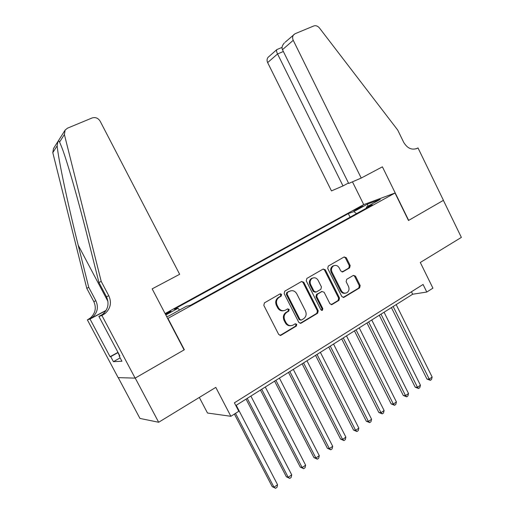 <?xml version="1.0" encoding="UTF-8"?>
<svg xmlns="http://www.w3.org/2000/svg" width="514" height="514" viewBox="0 0 514 514"><rect width="100%" height="100%" fill="white"/><g stroke="black" fill="none" stroke-linecap="round" stroke-linejoin="round"><path stroke-width="0.77" d="M281.576 294.464L279.989 293.918L264.453 302.868L263.81 305.348L278.742 334.543L280.946 335.327L296.34 326.049L296.771 324.328L295.254 323.775L292.999 325.118C290.127 326.294 287.795 325.458 286.015 322.606L284.782 320.19C283.471 316.894 284.133 314.266 286.773 312.306L288.752 311.137L289.183 309.422L287.628 308.875L285.546 310.103C282.61 311.375 280.214 310.546 278.363 307.61L277.13 305.188C275.819 301.917 276.474 299.302 279.102 297.355L281.145 296.167L281.576 294.464M283.567 310.707C281.023 311.163 279.038 310.173 277.618 307.745L276.384 305.329C275.074 302.059 275.729 299.45 278.35 297.503L280.393 296.327L280.817 294.618L279.931 293.95M280.001 335.488L295.563 326.139L295.987 324.424L295.235 323.788M290.937 325.677C288.495 326.024 286.6 325.034 285.251 322.702L284.017 320.293C282.713 317.009 283.375 314.388 286.009 312.428L287.988 311.259L288.418 309.544L287.596 308.895M355.816 209.275L353.703 210.612L363.025 206.082L355.816 209.275M349.636 267.865L350.188 265.539L346.275 257.713L344.174 256.929L328.273 266.091L327.714 268.436L341.849 296.578L343.911 297.362L359.639 287.879L360.185 285.546L355.482 276.134L353.42 275.356L346.687 279.34L346.134 281.685L348.486 286.382C349.552 289.125 349 291.252 346.841 292.762C344.586 293.68 342.748 292.98 341.328 290.654L332.038 272.15C330.99 269.503 331.485 267.415 333.528 265.886C335.854 264.851 337.762 265.539 339.253 267.955L340.795 271.032L342.902 271.81L349.636 267.865L348.781 268.07L349.334 265.751L345.427 257.938L344.084 256.981M342.144 271.99L342.915 271.803L342.125 271.983M167.975 318.468L184.34 349.751L135.227 378.073L158.672 422.264L215.79 387.383L230.876 416.295L238.798 411.271L234.397 402.822L423.067 284.473L426.793 292.042L432.916 288.155L420.298 262.481L461.366 237.397L443.383 200.357L408.482 220.487L395.015 193.02L167.686 318.532M303.793 282.257L301.583 281.473L284.762 291.168L284.165 293.59L298.84 322.451L300.998 323.235L317.633 313.206L318.224 310.79L303.793 282.257L303.003 282.437L301.602 281.466M306.845 278.44L323.171 269.034L325.33 269.818L339.491 297.998L338.932 300.369L332.012 304.539L329.924 303.755L324.141 292.28L322.002 291.502L317.35 294.252L316.759 296.649L322.818 308.644L322.362 310.36L320.884 309.807L306.248 280.837L306.845 278.44M158.672 422.264L139.949 418.428L118.239 377.642M165.675 314.69L171.04 311.465C171.04 311.099 169.112 311.914 165.264 313.906M165.09 313.572L363.533 204.688L395.015 193.02M350.085 217.184L348.306 213.606L174.227 309.19L177.953 308.297L179.572 310.045M348.306 213.606L353.857 211.588L367.478 204.103L380.302 199.374L366.418 207.026L372.444 204.842L190.508 305.297L186.421 306.273L168.618 316.084L166.632 316.521M165.823 314.966L177.953 308.297M199.323 397.438L207.495 413.025L230.876 416.295M235.823 405.552L412.658 294.233L426.793 292.042M411.438 291.766L412.658 294.233M366.418 207.026L366.353 208.202M356.517 213.638L353.857 211.588M367.478 204.103L367.851 206.242M300.086 323.39L316.823 313.328L317.408 310.912L303.003 282.437M287.506 292.492L287.075 294.194L299.938 319.502L301.448 320.049L303.549 318.789C306.132 316.836 306.774 314.234 305.477 310.989L296.745 293.764C294.901 290.828 292.517 289.999 289.588 291.29L286.735 292.659L286.311 294.355L287.075 294.194M300.735 320.145L299.148 319.605L286.311 294.355M290.596 290.853L289.588 291.29M287.499 292.498L286.735 292.659L288.823 291.451M331.151 304.686L338.084 300.51L338.649 298.139L324.507 270.017L323.139 269.053M322.027 291.489L316.54 294.406L315.949 296.796L322.002 308.773L322.818 308.644M321.616 310.437L322.002 308.773M318.127 280.342C316.605 277.901 314.645 277.213 312.255 278.286C310.154 279.854 309.64 281.98 310.707 284.66L314.048 291.271L316.232 292.036L320.864 289.311L321.443 286.928L318.127 280.342M312.936 277.971L311.458 278.472C309.357 280.04 308.843 282.16 309.91 284.84L310.707 284.66M315.365 292.228L313.238 291.432L309.91 284.84M342.093 271.983L348.781 268.07M334.087 265.616L332.693 266.098C330.656 267.621 330.161 269.709 331.209 272.349L332.038 272.15M345.337 293.186C343.288 293.648 341.669 292.858 340.48 290.815L331.209 272.349M343.911 297.362L343.127 297.471L358.766 288.046L359.305 285.72L354.615 276.32L353.369 275.382M234.384 414.072L272.208 486.629L273.988 487.201L277.566 484.708L236.228 405.295M235.508 413.359L273.988 487.201L275.581 488.3L272.208 486.629M277.566 484.708L277.007 487.304L275.581 488.3M117.976 352.386L110.06 356.684L90.021 319.027L87.348 319.824L118.13 377.636L135.137 378.124L184.096 349.893L152.163 288.862L179.649 274.296L100.127 121.156C98.123 118.034 95.424 116.974 92.038 117.982L67.52 128.159L65.15 130.048L64.385 134.527L101.207 281.396L108.807 295.775C111.789 302.489 110.6 308.368 105.248 313.411L101.913 315.493L135.137 378.124M119.537 355.765L117.783 352.463M101.207 281.396L98.919 282.494L87.74 237.892C78.636 201.295 67.141 161.062 61.783 147.338L59.579 142.037C58.596 139.885 57.786 141.151 57.157 145.815C58.223 158.775 68.054 205.06 78.199 245.184L88.755 287.365L95.874 300.786C98.662 307.057 97.538 312.551 92.501 317.273L90.297 318.731L87.348 319.824M88.755 287.365L86.763 288.315L93.805 301.589C96.561 307.79 95.443 313.219 90.458 317.896L88.273 319.335M104.271 313.707L100.59 315.66L102.909 314.118C108.203 309.139 109.379 303.331 106.437 296.7L98.919 282.494M57.157 145.815L52.794 152.639L86.763 288.315M101.913 315.493L98.874 316.399L119.865 355.939L119.132 355.99L119.717 355.669M120.147 357.898L113.408 361.67L121.921 361.246L119.132 355.99M113.408 361.67L110.728 356.632L110.06 356.684M98.874 316.399L103.52 313.938M106.135 310.36L90.297 318.731M106 310.584L90.021 319.027M52.794 152.639L53.514 148.488L64.905 130.44M117.886 352.649L110.728 356.632M361.214 178.056L293.237 40.304L282.462 49.685L348.698 183.459L361.214 178.056L382.403 166.825L408.669 220.377L443.441 200.325L418.017 147.948L415.845 148.912M285.097 42.276L295.03 33.744L313.733 25.983C315.827 25.302 317.723 25.963 319.432 27.968L397.72 130.068L403.638 142.224C407.3 148.385 411.875 150.409 417.349 148.302L418.017 147.948M363.726 204.611L352.463 181.84M342.999 185.92L277.554 53.957L267.64 62.599L331.466 190.9L342.999 185.92L348.486 183.023M267.64 62.599C266.721 60.517 266.894 58.731 268.167 57.247L268.584 56.881M293.777 34.599C292.434 36.166 292.26 38.068 293.237 40.304M277.155 49.447L276.731 49.678C276.314 50.52 276.583 51.953 277.554 53.957L283.362 51.503M284.403 42.893C282.18 45.341 281.537 47.603 282.462 49.685M246.052 399.115L286.369 476.78L288.206 477.3L291.721 474.852L250.89 396.069M247.247 398.363L288.206 477.3L289.748 478.412L286.369 476.78M291.721 474.852L291.155 477.435L289.748 478.412M260.45 390.049L300.285 467.11L302.174 467.573L305.624 465.17L265.282 387.01M261.71 389.259L302.174 467.573L303.665 468.697L300.285 467.11M305.624 465.17L305.046 467.74L303.665 468.697M274.592 381.144L313.951 457.608L315.892 458.019L319.284 455.661L279.417 378.111M275.909 380.321L315.892 458.019L317.337 459.163L313.951 457.608M319.284 455.661L318.693 458.218L317.337 459.163M288.489 372.399L327.379 448.266L329.365 448.632L332.699 446.313L293.308 369.367M289.857 371.538L329.365 448.632L330.772 449.789L327.379 448.266M332.699 446.313L332.102 448.857L330.772 449.789M280.811 293.815L280.997 294.586M302.136 363.809L340.576 439.091L342.613 439.412L345.883 437.131L306.954 360.777M303.562 362.91L342.613 439.412L343.975 440.575L340.576 439.091M345.883 437.131L345.279 439.663L343.975 440.575M315.551 355.36L353.548 430.077L355.624 430.346L358.843 428.104L320.363 352.334M317.029 354.429L355.624 430.346L356.947 431.522L353.548 430.077M358.843 428.104L358.232 430.623L356.947 431.522M328.735 347.059L366.302 421.21L368.416 421.441L371.583 419.238L333.541 344.039M330.264 346.095L368.416 421.441L369.701 422.624L366.302 421.21M371.583 419.238L370.967 421.743L369.701 422.624M341.701 338.899L378.837 412.491L380.996 412.684L384.106 410.513L346.494 335.88M343.275 337.91L380.996 412.684L382.236 413.873L378.837 412.491M384.106 410.513L383.483 413.005L382.236 413.873M354.442 330.881L391.167 403.92L393.358 404.068L396.422 401.942L359.228 327.868M356.067 329.859L393.358 404.068L394.566 405.27L391.167 403.92M396.422 401.942L395.786 404.422L394.566 405.27M366.97 322.991L403.291 395.497L405.52 395.6L408.527 393.506L371.75 319.984M368.641 321.944L405.52 395.6L406.69 396.814L403.291 395.497M408.527 393.506L407.891 395.973L406.69 396.814M379.293 315.236L415.209 387.203L417.477 387.273L420.439 385.217L384.067 312.229M381.009 314.157L417.477 387.273L418.608 388.494L415.209 387.203M420.439 385.217L419.79 387.672L418.608 388.494M391.411 307.603L426.941 379.049L429.241 379.081L432.152 377.058L396.178 304.609M393.165 306.498L429.241 379.081L430.34 380.309L426.941 379.049M432.152 377.058L431.503 379.499L430.34 380.309M278.395 297.477L279.147 297.33M276.384 305.329L277.13 305.188M277.618 307.745L278.363 307.61M287.988 311.259L288.752 311.137M286.009 312.428L286.773 312.306M284.017 320.293L284.782 320.19M285.251 322.702L286.015 322.606M295.563 326.139L296.34 326.049M280.271 335.353L281.029 335.282M281.145 296.167L280.393 296.327L281.139 296.173M317.408 310.912L318.224 310.79M316.823 313.328L317.633 313.206M300.285 323.293L301.075 323.197M299.148 319.605L299.938 319.502M324.507 270.017L325.33 269.818M338.649 298.139L339.491 297.998M338.084 300.51L338.932 300.369M331.241 304.635L332.076 304.5M321.154 291.682L321.976 291.522M316.54 294.406L317.35 294.252M315.949 296.796L316.759 296.649M313.238 291.432L314.048 291.271M340.48 290.815L341.328 290.654M354.615 276.32L355.482 276.134M359.305 285.72L360.185 285.546M358.766 288.046L359.639 287.879M343.127 297.471L343.975 297.323M345.427 257.938L346.275 257.713M349.334 265.751L350.188 265.539M95.874 300.786L93.805 301.589M106.437 296.7L108.807 295.775M64.385 134.527L59.579 142.037M100.59 315.66L102.909 314.966M78.199 245.184L107.946 301.429M416.334 148.752L417.349 148.302M278.35 297.503L279.102 297.355M280.188 335.404L280.946 335.327M300.208 323.338L300.998 323.235M331.177 304.673L332.012 304.539M321.186 291.663L322.002 291.502M321.706 310.456L322.362 310.36M311.458 278.472L312.255 278.286M332.693 266.098L333.528 265.886M102.909 314.118L105.248 313.411M92.501 317.273L90.458 317.896M268.167 57.247L276.731 49.678M282.058 47.391L276.802 49.601"/></g></svg>

